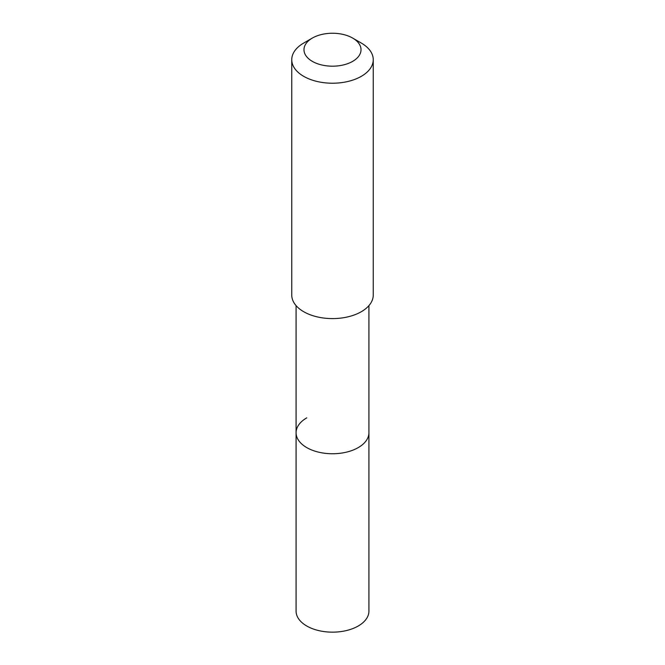 <?xml version="1.0" encoding="UTF-8"?>
<svg xmlns="http://www.w3.org/2000/svg" width="665" height="665" viewBox="0 0 665 665"><rect width="100%" height="100%" fill="white"/><g stroke="black" fill="none" stroke-linecap="round" stroke-linejoin="round"><path stroke-width="1" d="M296.083 305.626L296.083 611.127A36.417 21.022 0 0 0 318.56 630.553A36.417 21.022 0 0 0 358.252 625.998A36.417 21.022 0 0 0 368.917 611.127L368.917 432.724A36.417 21.022 180 0 1 358.252 447.595A36.417 21.022 180 0 1 318.56 452.15A36.417 21.022 180 0 1 296.083 432.724A36.417 21.022 180 0 1 306.748 417.861M296.083 432.724A36.417 21.022 0 0 0 318.56 452.15A36.417 21.022 0 0 0 358.252 447.595A36.417 21.022 0 0 0 368.917 432.724L368.917 305.626M291.752 59.7L291.752 295.077A40.748 23.524 0 0 0 316.906 316.806A40.748 23.524 0 0 0 361.311 311.71A40.748 23.524 0 0 0 373.248 295.077L373.248 59.7A40.748 23.524 180 0 1 361.311 76.334A40.748 23.524 180 0 1 316.906 81.429A40.748 23.524 180 0 1 291.752 59.7A40.748 23.524 180 0 1 303.689 43.067L312.334 38.071A28.52 16.467 180 0 1 352.666 38.071A28.52 16.467 180 0 1 352.666 61.363A28.52 16.467 180 0 1 312.334 61.363A28.52 16.467 180 0 1 312.334 38.071L303.689 43.067M352.666 38.071L361.311 43.067A40.748 23.524 180 0 1 373.248 59.7"/></g></svg>
